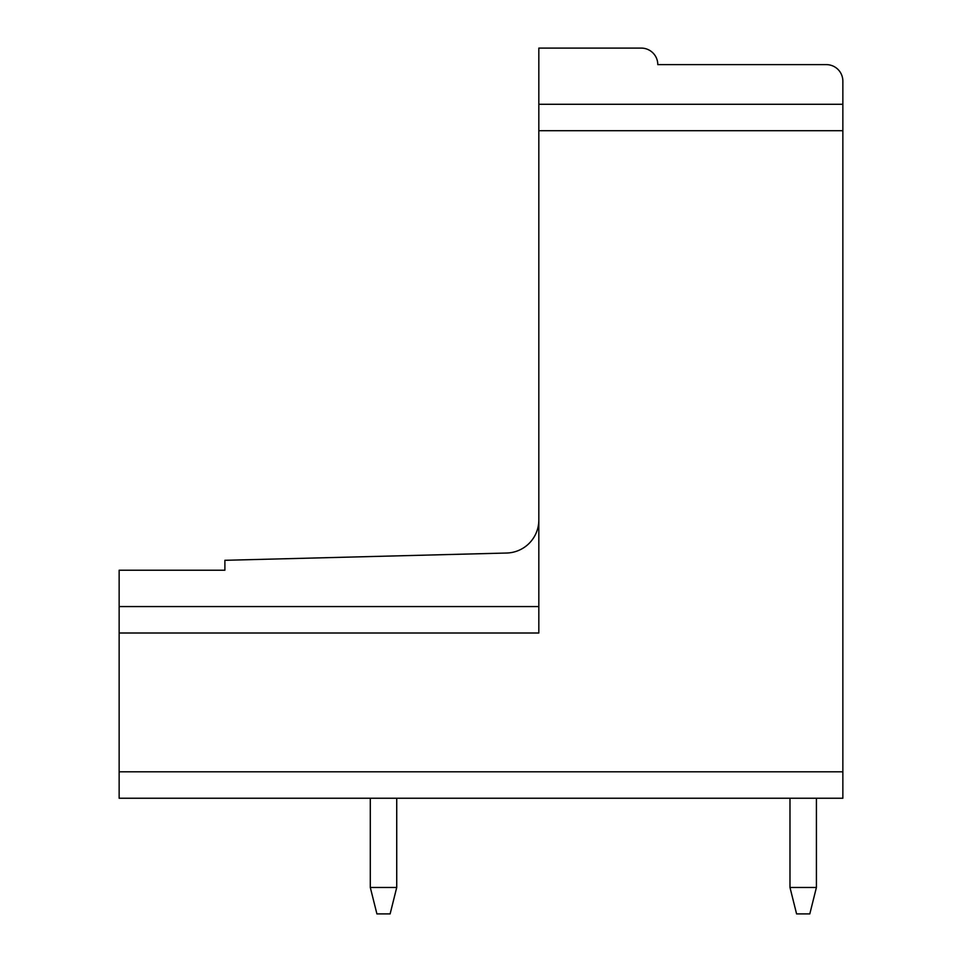 <?xml version="1.0" encoding="UTF-8"?>
<svg xmlns="http://www.w3.org/2000/svg" width="962" height="962" viewBox="0 0 962 962"><rect width="100%" height="100%" fill="white"/><g stroke="black" fill="none" stroke-linecap="round" stroke-linejoin="round"><path stroke-width="1.44" d="M538.828 519.997A33.045 33.045 0 0 1 506.637 553.03L224.892 560.305L224.892 570.225L119.144 570.225L119.144 606.577L538.828 606.577M842.856 130.712L842.856 81.145A16.522 16.522 0 0 0 826.334 64.622L657.792 64.622A16.522 16.522 0 0 0 641.269 48.1L538.828 48.1L538.828 130.712L842.856 130.712L842.856 798.244L119.144 798.244L119.144 606.577M538.828 130.712L538.828 633.008L119.144 633.008M390.127 913.9L396.729 887.469L370.298 887.469L376.912 913.9L390.127 913.9M809.812 913.9L796.584 913.9L789.982 887.469L816.413 887.469L809.812 913.9M370.298 798.244L370.298 887.469M396.729 798.244L396.729 887.469M816.413 798.244L816.413 887.469M789.982 798.244L789.982 887.469M538.828 104.281L842.856 104.281L538.828 104.281M119.144 771.801L842.856 771.801"/></g></svg>
